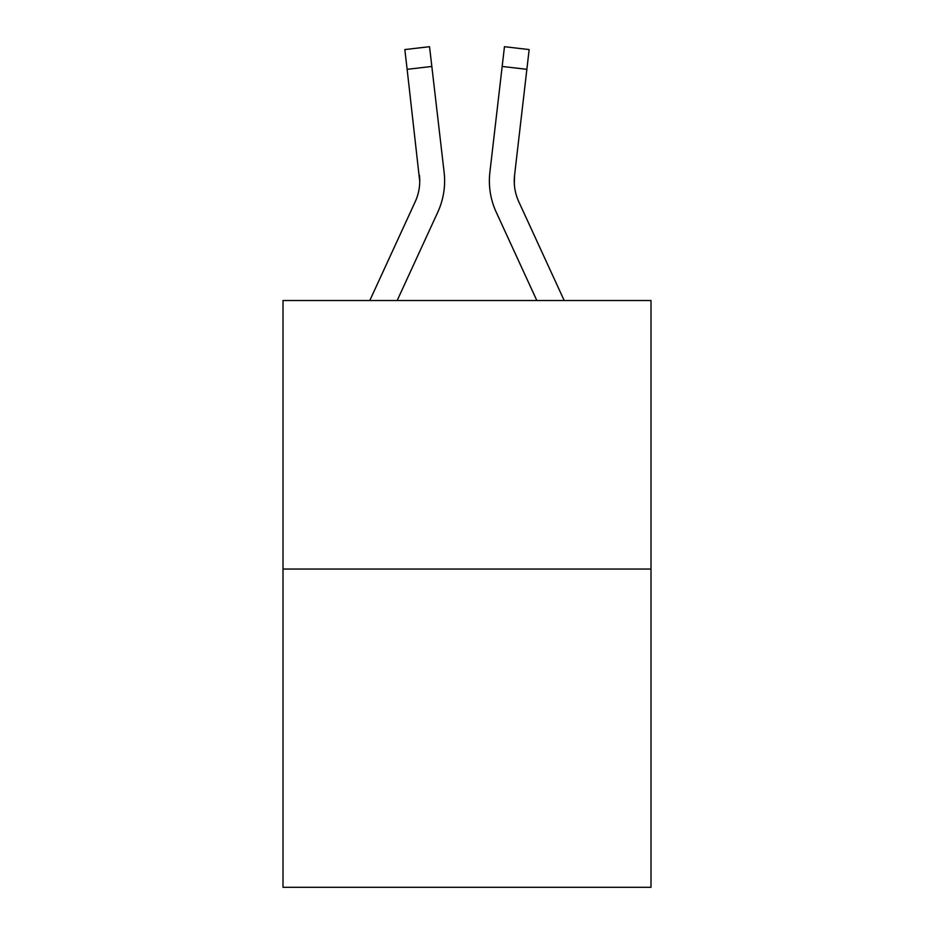 <?xml version="1.0" encoding="UTF-8"?>
<svg xmlns="http://www.w3.org/2000/svg" width="934" height="934" viewBox="0 0 934 934"><rect width="100%" height="100%" fill="white"/><g stroke="black" fill="none" stroke-linecap="round" stroke-linejoin="round"><path stroke-width="1.4" d="M650.998 569.039L650.998 300.514L283.002 300.514L283.002 887.3L650.998 887.3L650.998 569.039L283.002 569.039M397.172 300.514L437.801 212.123A74.592 74.592 0 0 0 444.129 172.37L431.835 66.454L407.131 69.326L404.842 49.572L429.535 46.7L431.835 66.454M444.619 181.686L444.607 182.305M443.778 169.381L444.129 172.37M536.828 300.514L496.199 212.123A74.592 74.592 0 0 1 489.871 172.37L504.465 46.7L529.158 49.572L526.869 69.326L502.165 66.454M489.381 181.686L489.509 185.364M514.33 183.893L514.576 175.23L514.33 183.893L514.576 175.23L514.33 183.893L514.576 175.23L514.33 183.893L514.576 175.23L514.33 183.893L514.576 175.23L514.33 183.893L514.576 175.23L514.33 183.893L514.576 175.23L514.33 183.893L514.576 175.23L514.33 183.893L514.576 175.23L514.33 183.893L514.576 175.23L514.33 183.893L514.576 175.23L514.33 183.893L514.576 175.23L514.33 183.893L514.576 175.23L514.33 183.893L514.576 175.23L514.33 183.893L514.576 175.23L514.33 183.893L514.576 175.23L514.33 183.893L514.576 175.23L514.33 183.893L514.576 175.23L514.33 183.893L514.576 175.23L514.33 183.893L514.576 175.23L514.33 183.893L514.576 175.23L514.33 183.893L514.576 175.23L526.869 69.326M369.806 300.514L415.21 201.732A49.724 49.724 0 0 0 419.751 181.558L407.131 69.326M415.21 201.732A49.724 49.724 0 0 0 419.751 181.558A49.724 49.724 0 0 1 415.21 201.732A49.724 49.724 0 0 0 419.751 181.558A49.724 49.724 0 0 1 415.21 201.732A49.724 49.724 0 0 0 419.751 181.558A49.724 49.724 0 0 1 415.21 201.732A49.724 49.724 0 0 0 419.751 181.558A49.724 49.724 0 0 1 415.21 201.732A49.724 49.724 0 0 0 419.751 181.558A49.724 49.724 0 0 1 415.21 201.732A49.724 49.724 0 0 0 419.751 181.558A49.724 49.724 0 0 1 415.21 201.732A49.724 49.724 0 0 0 419.751 181.558L419.424 175.23A49.724 49.724 0 0 1 415.21 201.732M518.79 201.732A49.724 49.724 0 0 1 514.249 181.558L514.576 175.23A49.724 49.724 0 0 0 518.79 201.732A49.724 49.724 0 0 1 514.249 181.558A49.724 49.724 0 0 0 518.79 201.732A49.724 49.724 0 0 1 514.249 181.558A49.724 49.724 0 0 0 518.79 201.732A49.724 49.724 0 0 1 514.249 181.558A49.724 49.724 0 0 0 518.79 201.732A49.724 49.724 0 0 1 514.249 181.558A49.724 49.724 0 0 0 518.79 201.732A49.724 49.724 0 0 1 514.249 181.558A49.724 49.724 0 0 0 518.79 201.732L564.194 300.514M489.871 172.37L490.222 169.381"/></g></svg>
